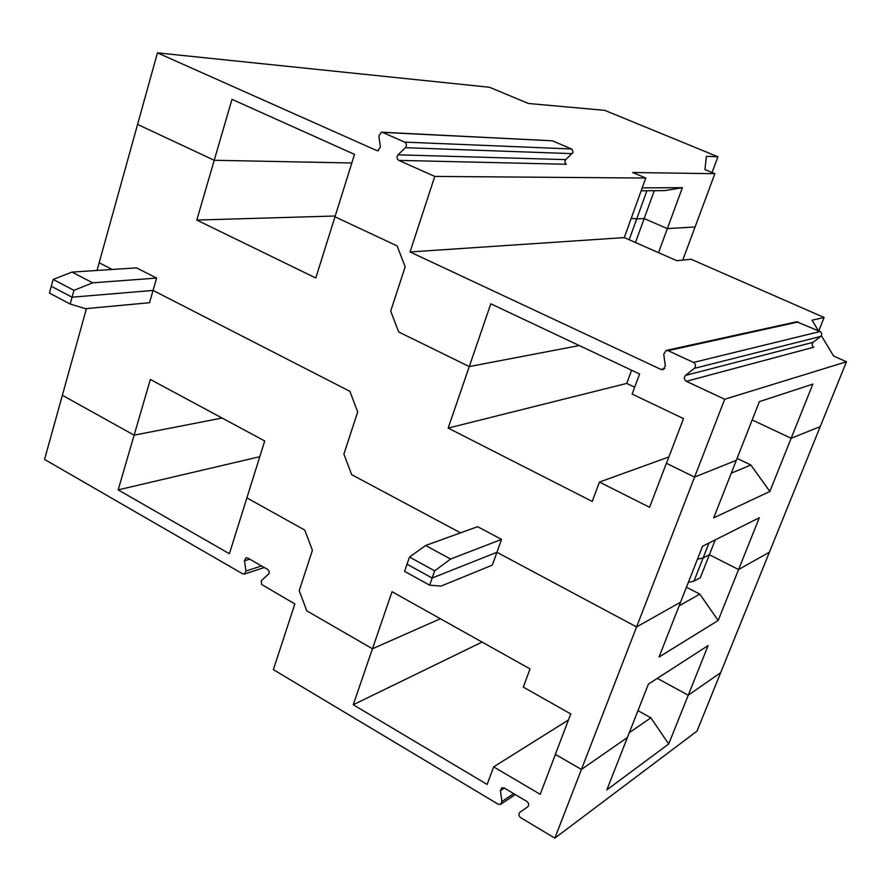 <?xml version="1.0" encoding="UTF-8"?>
<svg xmlns="http://www.w3.org/2000/svg" width="891" height="891" viewBox="0 0 891 891"><rect width="100%" height="100%" fill="white"/><g stroke="black" fill="none" stroke-linecap="round" stroke-linejoin="round"><path stroke-width="1.34" d="M568.458 719.984L493.659 766.861L487.132 784.436L353.248 704.748L372.46 648.771L306.771 610.836L299.22 590.644L312.407 550.337L304.8 530.089L246.885 497.88L264.716 440.967L150.356 379.455L134.118 435.176L222.082 418.035L134.118 435.176L118.169 489.883L229.388 553.723L246.885 497.88L304.8 530.089L312.407 550.337L299.22 590.644L306.771 610.836L372.46 648.771L440.377 618.744L372.46 648.771L392.04 591.702L530.045 668.918L523.284 687.106L570.775 713.936L555.338 754.387L581.422 769.445L636.586 626.93L496.933 552.286L432.146 578.025L407.031 564.203L432.146 578.025L496.933 552.286L636.586 626.93L694.579 477.086L736.322 460.313L713.702 517.871L769.846 491.476L791.152 438.272L820.221 426.589L791.152 438.272L752.171 419.951L791.152 438.272L812.848 384.121L759.377 401.629L736.322 460.313L694.579 477.086L666.468 463.298L683.508 418.614L632.131 394.067L639.593 373.997L490.807 303.809L469.267 366.58L579.273 345.541L469.267 366.58L398.7 331.964L469.267 366.58L448.173 428.092L592.248 501.444L599.443 482.064L649.584 507.302L666.39 463.264L694.579 477.086L724.695 399.257L686.348 381.303C683.998 379.566 683.731 377.595 685.547 375.389L694.312 368.373L820.689 336.43C822.259 334.582 822.048 332.944 820.043 331.519L796.665 321.785L666.112 350.464L668.072 350.664L798.336 321.941M636.586 626.93L680.579 602.171L659.017 657.057L718.179 620.459L759.332 517.727L702.553 546.239L680.579 602.171L636.586 626.93M715.261 539.857L709.392 554.725L738.572 569.538L769.412 552.197L846.45 361.768L724.695 399.257M390.692 311.093L398.7 331.964L390.692 311.093L405.171 266.843L390.692 311.093M397.108 245.894L405.171 266.843L397.108 245.894L334.971 216.803L397.108 245.894M315.793 278.003L354.529 154.388L231.983 99.347L196.8 220.066L315.793 278.003M97.019 270.463L137.582 124.406L214.23 160.28L351.834 162.986L214.23 160.28L137.582 124.406L157.451 52.87L489.493 87.262L528.441 103.479L604.777 110.35L717.901 156.76L712.054 172.531M99.157 262.789L112.188 269.472L99.157 262.789M156.604 278.081L136.557 267.879L71.993 272.089L92.675 282.826L156.604 278.081L153.063 290.421L349.873 391.316L153.063 290.421L72.06 297.204L73.942 290.343L92.675 282.826M357.703 411.909L349.873 391.316L357.703 411.909L343.893 454.109L351.667 474.647L460.569 532.851L351.667 474.647L343.893 454.109L357.703 411.909M477.587 526.681L501.555 539.4L450.579 559.047L434.663 570.841L409.492 557.053L425.631 545.504L477.587 526.681M409.492 557.053L404.581 571.343L429.651 585.187L441.09 586.078L492.333 565.117L501.555 539.4M769.846 491.476L750.868 465.013L737.08 458.375M750.868 465.013L731.255 473.199M688.331 582.447L693.978 581.121L703.077 558.011L697.453 559.225L703.077 558.011L709.392 554.725L703.077 558.011L708.98 543.02M70.177 304.054L72.06 297.204L153.063 290.421L149.521 302.717L85.491 308.676L70.177 304.054L49.439 293.083L51.277 286.267L72.06 297.204L51.277 286.267L53.137 279.44L71.993 272.089M682.762 260.105L695.069 226.982L667.348 228.608L644.16 218.573L667.348 228.608L695.069 226.982L714.872 173.689L704.926 169.568L706.396 156.315L717.901 156.76M658.516 252.665L682.383 187.678L664.831 190.607L641.152 190.808M196.8 220.066L335.216 216.001M631.608 370.222L626.718 383.42L634.682 387.206M448.173 428.092L626.718 383.42M668.885 456.96L599.443 482.064M429.651 585.187L434.663 570.841M450.579 559.047L425.631 545.504M53.137 279.44L73.942 290.343M635.472 242.519L644.16 218.573L636.72 218.896L644.16 218.573L654.284 190.696M629.18 239.757L636.72 218.896L631.207 218.373L636.72 218.896L646.899 190.763M637.967 710.639L650.864 717.801L668.696 743.996L688.242 695.214L657.302 678.363L688.242 695.214L720.663 672.683L697.029 731.099L554.848 838.13L520.7 817.693C518.607 815.866 518.35 814.051 519.932 812.258L527.639 806.89C529.232 805.085 528.976 803.27 526.871 801.443L504.206 787.989L501.756 787.789L500.408 790.685L501.934 801.51L500.608 804.384L498.136 804.183L273.37 669.631L294.854 603.964L261.598 584.44L261.286 580.743L269.049 573.592L269.138 571.443L267.957 569.627L247.72 558.011L246.05 557.766L244.468 560.829L245.961 571.042L244.401 574.082L242.708 573.849L44.55 459.411L86.438 308.587M693.978 581.121L700.348 577.646L709.392 554.725L738.572 569.538L769.412 552.197L720.663 672.683L688.242 695.214L708.111 645.585L648.392 684.11L606.838 789.872L668.696 743.996M62.359 395.27L134.118 435.176L62.359 395.27M554.848 838.13L581.422 769.445L627.42 737.481L581.422 769.445L555.416 754.421L540.202 794.315L493.659 766.861M718.179 620.459L699.791 594.119L679.154 605.813M699.791 594.119L686.46 587.214M650.864 717.801L629.302 732.68M118.169 489.883L259.793 456.704M353.248 704.748L482.087 642.077M818.751 330.951L824.108 317.497L691.093 259.248L676.837 260.718L624.268 237.596L410.049 251.953L661.033 369.453L663.027 369.654L665.343 365.956L663.75 354.184L666.112 350.464M405.438 147.694C406.975 145.489 406.708 143.629 404.648 142.114L382.529 132.38L552.309 140.8L571.966 149.153L573.091 152.305L565.206 160.202L564.894 162.541L566.331 164.256L398.789 160.391C396.74 158.876 396.473 157.028 397.999 154.834L405.438 147.694L572.278 153.642M624.268 237.596L645.763 178.044L632.643 172.498L714.872 173.689M686.348 381.303L813.795 347.2C811.801 345.786 811.578 344.149 813.149 342.311L820.689 336.43M381.972 132.213L552.309 140.8M645.763 178.044L434.763 176.418L398.789 160.391M410.049 251.953L434.763 176.418M694.312 368.373C696.138 366.145 695.871 364.174 693.51 362.437L668.072 350.664M382.529 132.38L381.393 132.18L378.853 135.955L380.424 147.026L377.929 150.779L376.759 150.579L157.451 52.87M846.45 361.768L833.564 356.021L821.357 335.673M818.439 330.817L812.057 320.181L824.108 317.497M642.211 187.878L682.383 187.678M513.695 793.625L501.934 801.51M500.408 790.685L504.373 788.09M244.468 560.829L249.714 559.147M245.961 571.042L261.553 565.919M404.648 142.114L571.643 148.986M661.033 369.453L664.675 368.562M693.51 362.437L820.043 331.519M813.149 342.311L685.547 375.389M565.696 159.612L397.999 154.834M376.759 150.579L378.564 150.635M515.254 794.549L501.132 804.038M244.401 574.082L264.315 567.5"/></g></svg>
